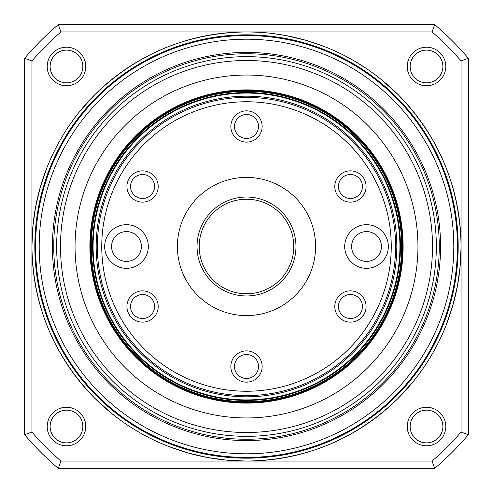 <?xml version="1.0" encoding="UTF-8"?>
<svg xmlns="http://www.w3.org/2000/svg" width="493" height="493" viewBox="0 0 493 493"><rect width="100%" height="100%" fill="white"/><g stroke="black" fill="none" stroke-linecap="round" stroke-linejoin="round"><path stroke-width="0.74" d="M434.74 24.65L432.053 31.922L246.5 31.922C187.605 32.791 137.029 53.737 94.773 94.773L79.946 111.202C78.769 112.299 67.935 127.046 66.9 129.08C58.963 141.22 52.326 154.032 46.989 167.515L40.278 187.204L35.508 207.454L32.821 226.897L31.922 246.5C32.791 305.395 53.737 355.971 94.773 398.227L111.202 413.054C112.299 414.231 127.046 425.065 129.08 426.1C141.22 434.037 154.032 440.674 167.515 446.011L187.204 452.722L207.454 457.492L226.897 460.179L246.5 461.078C305.395 460.209 355.971 439.263 398.227 398.227L413.054 381.798C414.231 380.701 425.065 365.954 426.1 363.92C434.037 351.78 440.674 338.968 446.011 325.485L452.722 305.796L457.492 285.546L460.179 266.103L461.078 246.5C460.209 187.605 439.263 137.029 398.227 94.773L381.792 79.946C376.825 75.786 368.32 69.772 365.751 68.108L354.892 61.311L344.927 55.826C339.196 52.788 328.375 47.957 322.995 46.022L305.863 40.297L285.811 35.551L273.079 33.573C267.52 32.692 258.665 32.144 246.5 31.922L60.947 31.922L58.26 24.65A290.95 290.95 0 0 0 24.65 58.26L24.65 434.74A290.95 290.95 0 0 0 58.26 468.35L434.74 468.35A290.95 290.95 0 0 0 468.35 434.74L468.35 58.26A290.95 290.95 0 0 0 434.74 24.65L58.26 24.65M82.849 426.519A16.368 16.368 0 0 1 66.481 442.88A16.368 16.368 0 0 1 50.12 426.519A16.368 16.368 0 0 1 66.481 410.151A16.368 16.368 0 0 1 82.849 426.519M442.88 426.519A16.368 16.368 0 0 1 426.519 442.88A16.368 16.368 0 0 1 410.151 426.519A16.368 16.368 0 0 1 426.519 410.151A16.368 16.368 0 0 1 442.88 426.519M442.88 66.481A16.368 16.368 0 0 1 426.519 82.849A16.368 16.368 0 0 1 410.151 66.481A16.368 16.368 0 0 1 426.519 50.12A16.368 16.368 0 0 1 442.88 66.481M82.849 66.481A16.368 16.368 0 0 1 66.481 82.849A16.368 16.368 0 0 1 50.12 66.481A16.368 16.368 0 0 1 66.481 50.12A16.368 16.368 0 0 1 82.849 66.481M85.757 426.519A19.276 19.276 0 0 1 66.481 445.789A19.276 19.276 0 0 1 47.211 426.519A19.276 19.276 0 0 1 66.481 407.243A19.276 19.276 0 0 1 85.757 426.519M445.789 426.519A19.276 19.276 0 0 1 426.519 445.789A19.276 19.276 0 0 1 407.243 426.519A19.276 19.276 0 0 1 426.519 407.243A19.276 19.276 0 0 1 445.789 426.519M445.789 66.481A19.276 19.276 0 0 1 426.519 85.757A19.276 19.276 0 0 1 407.243 66.481A19.276 19.276 0 0 1 426.519 47.211A19.276 19.276 0 0 1 445.789 66.481M85.757 66.481A19.276 19.276 0 0 1 66.481 85.757A19.276 19.276 0 0 1 47.211 66.481A19.276 19.276 0 0 1 66.481 47.211A19.276 19.276 0 0 1 85.757 66.481M24.65 58.26L31.922 60.947L31.922 246.5A214.578 214.578 0 0 1 246.5 31.922A214.578 214.578 0 0 1 461.078 246.5L461.078 60.947L468.35 58.26M34.83 246.5A211.67 211.67 0 0 1 246.5 34.83A211.67 211.67 0 0 1 458.17 246.5A211.67 211.67 0 0 1 246.5 458.17A211.67 211.67 0 0 1 34.83 246.5M35.558 246.5A210.942 210.942 0 0 1 246.5 35.558A210.942 210.942 0 0 1 457.442 246.5A210.942 210.942 0 0 1 246.5 457.442A210.942 210.942 0 0 1 35.558 246.5M39.2 246.5A207.3 207.3 0 0 1 246.5 39.2A207.3 207.3 0 0 1 453.8 246.5A207.3 207.3 0 0 1 246.5 453.8A207.3 207.3 0 0 1 39.2 246.5M440.576 246.5A194.076 194.076 0 0 1 246.5 440.576A194.076 194.076 0 0 1 52.424 246.5A194.076 194.076 0 0 1 246.5 52.424A194.076 194.076 0 0 1 440.576 246.5M53.743 246.5A192.757 192.757 0 0 1 246.5 53.743A192.757 192.757 0 0 1 439.257 246.5A192.757 192.757 0 0 1 246.5 439.257A192.757 192.757 0 0 1 53.743 246.5M56.652 246.5A189.848 189.848 0 0 1 246.5 56.652A189.848 189.848 0 0 1 436.348 246.5A189.848 189.848 0 0 1 246.5 436.348A189.848 189.848 0 0 1 56.652 246.5M432.503 246.5A186.003 186.003 0 0 1 246.5 432.503A186.003 186.003 0 0 1 60.497 246.5A186.003 186.003 0 0 1 246.5 60.497A186.003 186.003 0 0 1 432.503 246.5M75.047 246.5A171.453 171.453 0 0 1 246.5 75.047A171.453 171.453 0 0 1 417.953 246.5A171.453 171.453 0 0 1 246.5 417.953A171.453 171.453 0 0 1 75.047 246.5M246.5 90.613A155.887 155.887 0 0 1 402.387 246.5A155.887 155.887 0 0 1 246.5 402.387A155.887 155.887 0 0 1 90.613 246.5A155.887 155.887 0 0 1 246.5 90.613M96.178 246.5A150.322 150.322 0 0 1 246.5 96.178A150.322 150.322 0 0 1 396.822 246.5A150.322 150.322 0 0 1 246.5 396.822A150.322 150.322 0 0 1 96.178 246.5M255.571 200.096L250.69 199.406M237.429 200.096L241.046 199.536M31.922 60.947A283.678 283.678 0 0 1 60.947 31.922M432.053 31.922A283.678 283.678 0 0 1 461.078 60.947M468.35 434.74L461.078 432.053L461.078 246.5A214.578 214.578 0 0 1 246.5 461.078A214.578 214.578 0 0 1 31.922 246.5L31.922 432.053L24.65 434.74M461.078 432.053A283.678 283.678 0 0 1 432.053 461.078L434.74 468.35M58.26 468.35L60.947 461.078L432.053 461.078M60.947 461.078A283.678 283.678 0 0 1 31.922 432.053M315.6 246.5A69.1 69.1 0 0 1 246.5 315.6A69.1 69.1 0 0 1 177.4 246.5A69.1 69.1 0 0 1 246.5 177.4A69.1 69.1 0 0 1 315.6 246.5M262.14 126.485A15.64 15.64 0 0 1 246.5 142.12A15.64 15.64 0 0 1 230.86 126.485A15.64 15.64 0 0 1 246.5 110.845A15.64 15.64 0 0 1 262.14 126.485M234.495 126.485A12.005 12.005 0 0 0 246.5 138.484A12.005 12.005 0 0 0 258.505 126.485A12.005 12.005 0 0 0 246.5 114.481A12.005 12.005 0 0 0 234.495 126.485M366.077 186.49A15.64 15.64 0 0 1 350.437 202.13A15.64 15.64 0 0 1 334.796 186.49A15.64 15.64 0 0 1 350.437 170.855A15.64 15.64 0 0 1 366.077 186.49M338.438 186.49A12.005 12.005 0 0 0 350.437 198.494A12.005 12.005 0 0 0 362.441 186.49A12.005 12.005 0 0 0 350.437 174.491A12.005 12.005 0 0 0 338.438 186.49M366.077 306.51A15.64 15.64 0 0 1 350.437 322.145A15.64 15.64 0 0 1 334.796 306.51A15.64 15.64 0 0 1 350.437 290.87A15.64 15.64 0 0 1 366.077 306.51M338.438 306.51A12.005 12.005 0 0 0 350.437 318.509A12.005 12.005 0 0 0 362.441 306.51A12.005 12.005 0 0 0 350.437 294.506A12.005 12.005 0 0 0 338.438 306.51M262.14 366.515A15.64 15.64 0 0 1 246.5 382.155A15.64 15.64 0 0 1 230.86 366.515A15.64 15.64 0 0 1 246.5 350.88A15.64 15.64 0 0 1 262.14 366.515M234.495 366.515A12.005 12.005 0 0 0 246.5 378.519A12.005 12.005 0 0 0 258.505 366.515A12.005 12.005 0 0 0 246.5 354.516A12.005 12.005 0 0 0 234.495 366.515M158.204 306.51A15.64 15.64 0 0 1 142.563 322.145A15.64 15.64 0 0 1 126.923 306.51A15.64 15.64 0 0 1 142.563 290.87A15.64 15.64 0 0 1 158.204 306.51M130.559 306.51A12.005 12.005 0 0 0 142.563 318.509A12.005 12.005 0 0 0 154.562 306.51A12.005 12.005 0 0 0 142.563 294.506A12.005 12.005 0 0 0 130.559 306.51M158.204 186.49A15.64 15.64 0 0 1 142.563 202.13A15.64 15.64 0 0 1 126.923 186.49A15.64 15.64 0 0 1 142.563 170.855A15.64 15.64 0 0 1 158.204 186.49M130.559 186.49A12.005 12.005 0 0 0 142.563 198.494A12.005 12.005 0 0 0 154.562 186.49A12.005 12.005 0 0 0 142.563 174.491A12.005 12.005 0 0 0 130.559 186.49M148.307 246.5A21.821 21.821 0 0 1 126.485 268.321A21.821 21.821 0 0 1 104.664 246.5A21.821 21.821 0 0 1 126.485 224.679A21.821 21.821 0 0 1 148.307 246.5M388.336 246.5A21.821 21.821 0 0 1 366.515 268.321A21.821 21.821 0 0 1 344.693 246.5A21.821 21.821 0 0 1 366.515 224.679A21.821 21.821 0 0 1 388.336 246.5M391.251 246.5A144.751 144.751 0 0 0 246.5 101.749A144.751 144.751 0 0 0 101.749 246.5A144.751 144.751 0 0 0 246.5 391.251A144.751 144.751 0 0 0 391.251 246.5M395.614 246.5A149.114 149.114 0 0 0 246.5 97.386A149.114 149.114 0 0 0 97.386 246.5A149.114 149.114 0 0 0 246.5 395.614A149.114 149.114 0 0 0 395.614 246.5M295.96 246.5A49.46 49.46 0 0 1 246.5 295.96A49.46 49.46 0 0 1 197.04 246.5A49.46 49.46 0 0 1 246.5 197.04A49.46 49.46 0 0 1 295.96 246.5M199.221 246.5A47.279 47.279 0 0 0 246.5 293.779A47.279 47.279 0 0 0 293.779 246.5A47.279 47.279 0 0 0 246.5 199.221A47.279 47.279 0 0 0 199.221 246.5M111.572 246.5A14.913 14.913 0 0 0 126.485 261.413A14.913 14.913 0 0 0 141.392 246.5A14.913 14.913 0 0 0 126.485 231.587A14.913 14.913 0 0 0 111.572 246.5M351.608 246.5A14.913 14.913 0 0 0 366.515 261.413A14.913 14.913 0 0 0 381.428 246.5A14.913 14.913 0 0 0 366.515 231.587A14.913 14.913 0 0 0 351.608 246.5M246.5 89.886A156.614 156.614 0 0 1 403.114 246.5A156.614 156.614 0 0 1 246.5 403.114A156.614 156.614 0 0 1 89.886 246.5A156.614 156.614 0 0 1 246.5 89.886M246.5 402.387A155.887 155.887 0 0 1 90.613 246.5M91.341 246.5A155.159 155.159 0 0 0 246.5 401.659A155.159 155.159 0 0 0 401.659 246.5A155.159 155.159 0 0 0 246.5 91.341A155.159 155.159 0 0 0 91.341 246.5M400.452 246.5A153.952 153.952 0 0 1 246.5 400.452A153.952 153.952 0 0 1 92.548 246.5A153.952 153.952 0 0 1 246.5 92.548A153.952 153.952 0 0 1 400.452 246.5M93.091 246.5A153.409 153.409 0 0 0 246.5 399.909A153.409 153.409 0 0 0 399.909 246.5A153.409 153.409 0 0 0 246.5 93.091A153.409 153.409 0 0 0 93.091 246.5"/></g></svg>
